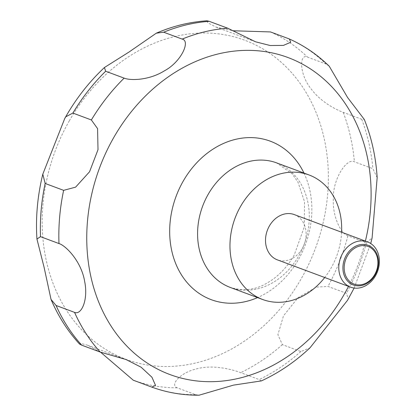 <?xml version="1.0" encoding="UTF-8"?>
<svg xmlns="http://www.w3.org/2000/svg" width="416" height="416" viewBox="0 0 416 416"><rect width="100%" height="100%" fill="white"/><g stroke="black" fill="none" stroke-linecap="round" stroke-linejoin="round"><path stroke-width="0.31" stroke-dasharray="2.08 1.56" d="M341.598 232.222A66.446 54.231 -69.6 0 1 331.105 267.992A66.446 54.231 -69.6 0 1 324.719 277.503M294.258 214.583A24.164 19.718 -69.6 0 1 302.286 248.414A24.164 19.718 -69.6 0 1 277.384 259.865M261.404 380.9L259.163 379.574L240.677 372.684C234.655 370.282 213.356 363.667 195.047 369.288C178.823 373.589 169.905 385.429 177.237 387.816L195.723 394.706L199.103 395.2M347.526 300.31L348.239 298.943L346.486 293.311L328 286.426L316.467 287.097L298.007 297.7L283.504 315.801L277.893 334.682L282.37 344.646L300.856 351.53L309.962 347.864M100.62 352.217L87.412 345.14L80.995 343.481L79.518 344.042M206.981 20.8L207.813 22.797L215.982 27.056L233.142 30.763M329.248 66.232L325.988 63.986L307.502 57.101C299.213 53.056 299.068 74.422 311.36 89.211C321.043 102.294 336.742 109.975 343.216 112.356L361.702 119.241L364.317 119.465M377.161 177.663L372.876 168.678L354.396 161.788C347.214 157.513 333.034 178.121 333.336 198.104C332.254 217.043 341.073 233.61 347.922 235.856L366.402 242.741L372.096 237.895M69.259 120.926A170.238 138.934 -69.6 0 1 269.079 52.837A170.238 138.934 -69.6 0 1 301.293 278.59A170.238 138.934 -69.6 0 1 101.473 346.679A170.238 138.934 -69.6 0 1 69.259 120.926M303.966 173.077A84.562 69.014 -69.6 0 1 298.397 259.594A84.562 69.014 -69.6 0 1 257.561 297.601M276.635 162.89A66.446 54.231 -69.6 0 1 298.714 255.923A66.446 54.231 -69.6 0 1 230.23 287.42C243.214 291.32 255.299 289.973 266.495 283.369C277.503 277.28 286.733 267.873 294.195 255.143L304.288 226.928L304.543 201.802L298.054 182.296L292.349 174.018L276.635 162.89M195.723 394.706A187.257 152.828 -69.6 0 1 151.762 387.098M300.856 351.53A187.257 152.828 -69.6 0 1 259.163 379.574M282.37 344.646A187.257 152.828 -69.6 0 1 240.677 372.684M177.237 387.816A187.257 152.828 -69.6 0 1 133.276 380.208M270.457 31.928A187.257 152.828 -69.6 0 1 307.502 57.101M343.216 112.356A187.257 152.828 -69.6 0 1 354.396 161.788M347.922 235.856A187.257 152.828 -69.6 0 1 328 286.426M366.402 242.741A187.257 152.828 -69.6 0 1 346.486 293.311M361.702 119.241A187.257 152.828 -69.6 0 1 372.876 168.678M288.943 38.818A187.257 152.828 -69.6 0 1 325.988 63.986M365.388 241.088A169.14 138.044 -69.6 0 1 348.514 286.374M87.412 345.14L125.996 359.518M215.982 27.056L255.554 41.803M354.146 288.044L370.739 243.511"/><path stroke-width="0.62" d="M324.719 277.503A66.446 54.231 -69.6 0 1 262.621 299.489A66.446 54.231 -69.6 0 1 240.536 206.456A66.446 54.231 -69.6 0 1 309.026 174.959A66.446 54.231 -69.6 0 1 341.598 232.222M375.554 275.714A24.164 19.718 -69.6 0 1 350.652 287.17A24.164 19.718 -69.6 0 1 342.623 253.339A24.164 19.718 -69.6 0 1 367.526 241.888A24.164 19.718 -69.6 0 1 375.554 275.714M350.652 287.17L277.384 259.865A24.164 19.718 -69.6 0 1 269.355 226.034A24.164 19.718 -69.6 0 1 294.258 214.583L367.526 241.888M375.138 274.934A21.169 17.28 -69.6 0 1 350.288 283.4A21.169 17.28 -69.6 0 1 346.278 255.325A21.169 17.28 -69.6 0 1 371.129 246.86A21.169 17.28 -69.6 0 1 375.138 274.934M97.573 128.617L98.01 149.666L89.554 171.756L75.613 187.138L63.632 190.346L45.146 183.456L42.801 174.179L64.756 118.482L65.796 116.776L72.873 113.069L91.359 119.959L97.573 128.617M58.984 243.558C65.385 245.294 81.448 261.087 84.724 281.814C88.332 299.634 81.51 315.396 74.542 312.369L56.056 305.479L51.033 299.426L44.07 267.212L36.941 239.054L40.498 236.668L58.984 243.558A187.257 152.828 -69.6 0 1 63.632 190.346M51.033 299.426C58.188 316.238 67.688 331.11 79.518 344.042L81.713 345.176L100.199 352.061L125.996 359.518L141.118 367.208L151.928 377.218L155.516 385.356L151.819 387.119L133.276 380.208L100.62 352.217M151.819 387.119C166.988 392.616 182.749 395.309 199.103 395.2L233.49 385.122L261.404 380.9C278.985 372.778 295.168 361.764 309.962 347.864L347.526 300.31L354.146 288.044M347.37 255.965A20.072 16.385 110.4 0 0 351.172 282.584A20.072 16.385 110.4 0 0 374.733 274.555A20.072 16.385 110.4 0 0 370.932 247.931A20.072 16.385 110.4 0 0 347.37 255.965M124.14 78.13L105.654 71.24L104.426 67.522L128.882 52.125L156.317 33.171L163.691 32.214L182.177 39.099C190.757 40.914 181.21 61.906 164.424 70.824C149.297 80.298 130.759 80.777 124.14 78.13A187.257 152.828 -69.6 0 0 91.359 119.959M233.142 30.763L270.457 31.928L288.943 38.818L289.396 39L290.716 42.24L283.462 45.396L270.228 45.531L255.554 41.803L227.75 28.226L209.269 21.341L206.981 20.8C189.722 21.939 172.838 26.062 156.317 33.171M370.739 243.511L372.096 237.895L377.161 177.663C375.892 157.113 371.613 137.717 364.317 119.465L347.604 97.542L329.248 66.232M257.561 297.601A84.562 69.014 -69.6 0 1 181.766 275.356A84.562 69.014 -69.6 0 1 183.134 181.277A84.562 69.014 -69.6 0 1 303.966 173.077M348.514 286.374A169.14 138.044 -69.6 0 1 344.198 294.346A169.14 138.044 -69.6 0 1 145.662 361.998A169.14 138.044 -69.6 0 1 113.656 137.696A169.14 138.044 -69.6 0 1 291.45 58.885A169.14 138.044 -69.6 0 1 365.388 241.088M262.621 299.489L230.23 287.42A66.446 54.231 -69.6 0 1 208.151 194.386A66.446 54.231 -69.6 0 1 276.635 162.89L309.026 174.959M100.199 352.061A187.257 152.828 -69.6 0 1 74.542 312.369M81.713 345.176A187.257 152.828 -69.6 0 1 56.056 305.479M40.498 236.668A187.257 152.828 -69.6 0 1 45.146 183.456M72.873 113.069A187.257 152.828 -69.6 0 1 105.654 71.24M163.691 32.214A187.257 152.828 -69.6 0 1 209.269 21.341M182.177 39.099A187.257 152.828 -69.6 0 1 227.75 28.226M36.941 239.054C35.547 217.448 37.502 195.827 42.801 174.179M64.756 118.482L65.634 116.917C76.305 98.244 89.237 81.78 104.426 67.522M329.259 66.243C317.476 54.709 304.184 45.63 289.396 39"/></g></svg>
